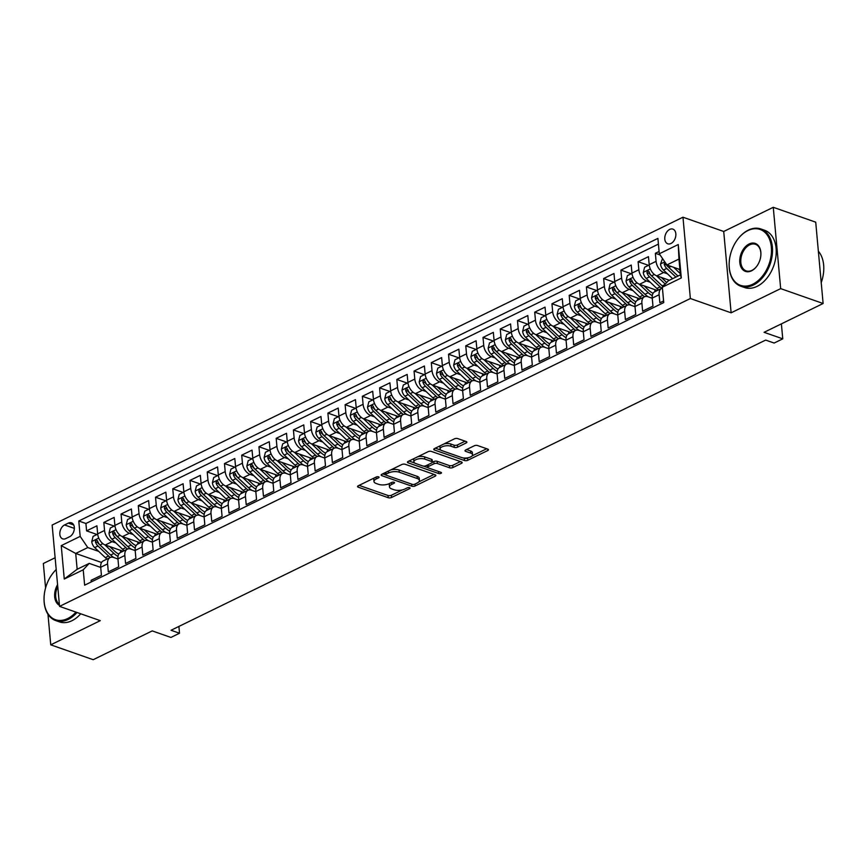 <?xml version="1.0" encoding="UTF-8"?>
<svg xmlns="http://www.w3.org/2000/svg" width="867" height="867" viewBox="0 0 867 867"><rect width="100%" height="100%" fill="white"/><g stroke="black" fill="none" stroke-linecap="round" stroke-linejoin="round"><path stroke-width="1.3" d="M378.576 476.839A1.669 0.694 174.8 0 0 376.235 477.013L358.255 485.78A2.384 0.997 174.8 0 0 357.551 486.582A2.384 0.997 174.8 0 0 358.234 487.189L388.232 497.701A2.384 0.997 174.8 0 0 391.581 497.463L409.56 488.685A1.669 0.694 174.8 0 0 410.058 488.132A1.669 0.694 174.8 0 0 409.582 487.698A1.669 0.694 174.8 0 0 407.23 487.872L404.9 489.01A7.63 3.175 174.8 0 1 394.149 489.779L391.656 488.901A7.63 3.175 174.8 0 1 389.478 486.951A7.63 3.175 174.8 0 1 391.732 484.393L394.062 483.255A1.669 0.694 174.8 0 0 394.561 482.702A1.669 0.694 174.8 0 0 394.084 482.269A1.669 0.694 174.8 0 0 391.732 482.442L389.402 483.569A7.63 3.175 174.8 0 1 378.651 484.35L376.159 483.472A7.63 3.175 174.8 0 1 373.98 481.521A7.63 3.175 174.8 0 1 376.235 478.963L378.565 477.825A1.669 0.694 174.8 0 0 379.052 477.262A1.669 0.694 174.8 0 0 378.576 476.839M669.682 229.43A7.77 5.213 -70.7 0 0 664.859 236.962A7.77 5.213 -70.7 0 0 667.753 243.79A7.77 5.213 -70.7 0 0 670.96 243.497A7.77 5.213 -70.7 0 0 675.783 235.954A7.77 5.213 -70.7 0 0 672.89 229.126A7.77 5.213 -70.7 0 0 669.682 229.43M466.186 442.961A2.384 0.997 174.8 0 0 466.89 442.159A2.384 0.997 174.8 0 0 466.208 441.552L457.787 438.604A2.384 0.997 174.8 0 0 454.427 438.843L434.465 448.586A2.384 0.997 174.8 0 0 433.76 449.388A2.384 0.997 174.8 0 0 434.443 449.995L464.441 460.507A2.384 0.997 174.8 0 0 467.801 460.269L487.763 450.526A2.384 0.997 174.8 0 0 488.468 449.724A2.384 0.997 174.8 0 0 487.785 449.117L477.619 445.551A2.384 0.997 174.8 0 0 474.26 445.79L465.72 449.962A2.384 0.997 174.8 0 0 465.015 450.764A2.384 0.997 174.8 0 0 465.698 451.371L470.738 453.138A6.372 2.655 174.8 0 1 472.558 454.774A6.372 2.655 174.8 0 1 468.733 457.603A6.372 2.655 174.8 0 1 461.688 457.559L441.932 450.634A6.372 2.655 174.8 0 1 440.111 449.008A6.372 2.655 174.8 0 1 443.947 446.169A6.372 2.655 174.8 0 1 450.992 446.223L454.275 447.372A2.384 0.997 174.8 0 0 457.635 447.134L466.186 442.961L466.045 441.498M47.967 614.259L50.752 644.831L93.203 659.7L152.234 630.894L170.907 637.44L179.523 633.235L171.037 630.266L765.659 340.081L774.144 343.05L782.76 338.845L781.395 323.857M780.668 288.624L773.266 207.3L723.717 231.478L731.119 312.814L780.668 288.624L823.119 303.504L764.087 332.31L782.76 338.845M731.119 312.814L690.37 298.53L59.552 606.38L52.15 525.044L682.968 217.205L690.37 298.53M50.752 644.831L100.301 620.653L59.552 606.38M405.171 464.278A2.384 0.997 174.8 0 0 401.822 464.528L381.859 474.26A2.384 0.997 174.8 0 0 381.144 475.062A2.384 0.997 174.8 0 0 381.827 475.669L411.825 486.181A2.384 0.997 174.8 0 0 415.185 485.943L435.147 476.2A2.384 0.997 174.8 0 0 435.852 475.398A2.384 0.997 174.8 0 0 435.169 474.791L405.171 464.278M408.162 461.428L428.125 451.685A2.384 0.997 174.8 0 1 431.484 451.447L461.482 461.948A2.384 0.997 174.8 0 1 462.165 462.566A2.384 0.997 174.8 0 1 461.461 463.357L452.91 467.53A2.384 0.997 174.8 0 1 449.55 467.768L437.391 463.509A2.384 0.997 174.8 0 0 434.031 463.747L428.363 466.522A2.384 0.997 174.8 0 0 427.659 467.313A2.384 0.997 174.8 0 0 428.341 467.931L441 472.363A1.669 0.694 174.8 0 1 441.476 472.797A1.669 0.694 174.8 0 1 440.479 473.534A1.669 0.694 174.8 0 1 438.637 473.523L408.14 462.837A2.384 0.997 174.8 0 1 407.457 462.23A2.384 0.997 174.8 0 1 408.162 461.428M773.266 207.3L815.717 222.169L823.119 303.504M55.13 557.752L43.35 563.496L45.572 587.945M659.093 251.473L655.354 253.294L660.101 254.963M667.482 273.831L663.678 272.498A9.71 5.95 -116 0 1 656.091 261.325L649.199 264.684L648.462 256.665L638.123 261.715L648.505 265.345M650.25 282.241L646.446 280.908A9.71 5.95 -116 0 1 638.849 269.735L631.956 273.094L631.23 265.074L620.891 270.125L631.263 273.755M633.008 290.651L629.204 289.318A9.71 5.95 -116 0 1 621.617 278.144L614.725 281.504L613.988 273.484L603.649 278.535L614.031 282.165M615.776 299.061L611.972 297.728A9.71 5.95 -116 0 1 604.386 286.554L597.493 289.925L596.756 281.894L586.417 286.944L596.799 290.575M598.544 307.471L594.74 306.138A9.71 5.95 -116 0 1 587.143 294.964L580.251 298.335L579.524 290.304L569.186 295.354L579.557 298.996M581.302 315.881L577.498 314.548A9.71 5.95 -116 0 1 569.912 303.374L563.019 306.745L562.282 298.714L551.943 303.764L562.325 307.406M564.07 324.291L560.266 322.957A9.71 5.95 -116 0 1 552.68 311.784L545.777 315.154L545.05 307.135L534.711 312.174L545.094 315.816M546.828 332.7L543.035 331.367A9.71 5.95 -116 0 1 535.438 320.205L528.545 323.564L527.819 315.545L517.48 320.584L527.851 324.225M529.596 341.11L525.792 339.788A9.71 5.95 -116 0 1 518.206 328.615L511.313 331.974L510.576 323.955L500.237 328.994L510.62 332.635M512.364 349.52L508.561 348.198A9.71 5.95 -116 0 1 500.974 337.025L494.071 340.384L493.345 332.364L483.006 337.415L493.377 341.045M495.122 357.941L491.329 356.608A9.71 5.95 -116 0 1 483.732 345.434L476.839 348.794L476.113 340.774L465.763 345.825L476.146 349.455M477.89 366.351L474.086 365.018A9.71 5.95 -116 0 1 466.5 353.844L459.608 357.204L458.871 349.184L448.532 354.235L458.914 357.865M460.659 374.761L456.855 373.428A9.71 5.95 -116 0 1 449.258 362.254L442.365 365.614L441.639 357.594L431.3 362.644L441.671 366.275M443.416 383.171L439.623 381.838A9.71 5.95 -116 0 1 432.026 370.664L425.133 374.035L424.407 366.004L414.058 371.054L424.44 374.685M426.185 391.581L422.381 390.248A9.71 5.95 -116 0 1 414.794 379.074L407.902 382.445L407.165 374.414L396.826 379.464L407.208 383.106M408.953 399.99L405.149 398.657A9.71 5.95 -116 0 1 397.552 387.484L390.659 390.854L389.933 382.824L379.594 387.874L389.966 391.516M391.711 408.4L387.917 407.067A9.71 5.95 -116 0 1 380.32 395.894L373.428 399.264L372.702 391.245L362.352 396.284L372.734 399.925M374.479 416.81L370.675 415.477A9.71 5.95 -116 0 1 363.089 404.315L356.196 407.674L355.459 399.654L345.12 404.694L355.503 408.335M357.247 425.22L353.443 423.898A9.71 5.95 -116 0 1 345.846 412.725L338.954 416.084L338.228 408.064L327.889 413.104L338.26 416.745M340.005 433.641L336.201 432.308A9.71 5.95 -116 0 1 328.615 421.134L321.722 424.494L320.985 416.474L310.646 421.525L321.028 425.155M322.773 442.051L318.969 440.718A9.71 5.95 -116 0 1 311.383 429.544L304.49 432.904L303.753 424.884L293.414 429.934L303.797 433.565M305.542 450.461L301.738 449.128A9.71 5.95 -116 0 1 294.141 437.954L287.248 441.314L286.522 433.294L276.183 438.344L286.554 441.975M288.299 458.871L284.495 457.538A9.71 5.95 -116 0 1 276.909 446.364L270.016 449.724L269.279 441.704L258.94 446.754L269.323 450.385M271.068 467.28L267.264 465.947A9.71 5.95 -116 0 1 259.677 454.774L252.774 458.144L252.048 450.114L241.709 455.164L252.091 458.795M253.825 475.69L250.032 474.357A9.71 5.95 -116 0 1 242.435 463.184L235.542 466.554L234.816 458.524L224.477 463.574L234.849 467.215M236.593 484.1L232.79 482.767A9.71 5.95 -116 0 1 225.203 471.594L218.311 474.964L217.574 466.934L207.235 471.984L217.617 475.625M219.362 492.51L215.558 491.177A9.71 5.95 -116 0 1 207.972 480.004L201.068 483.374L200.342 475.354L190.003 480.394L200.375 484.035M202.119 500.92L198.326 499.587A9.71 5.95 -116 0 1 190.729 488.424L183.837 491.784L183.11 483.764L172.761 488.804L183.143 492.445M184.888 509.33L181.084 508.008A9.71 5.95 -116 0 1 173.498 496.834L166.605 500.194L165.868 492.174L155.529 497.214L165.911 500.855M167.656 517.751L163.852 516.418A9.71 5.95 -116 0 1 156.255 505.244L149.362 508.604L148.636 500.584L138.297 505.634L148.669 509.265M150.414 526.161L146.621 524.828A9.71 5.95 -116 0 1 139.023 513.654L132.131 517.014L131.405 508.994L121.055 514.044L131.437 517.675M133.182 534.571L129.378 533.238A9.71 5.95 -116 0 1 121.792 522.064L114.899 525.424L114.162 517.404L103.823 522.454L104.549 530.474A9.71 5.95 64 0 0 112.146 541.647L115.95 542.98M114.206 526.085L103.823 522.454M91.241 581.963L91.089 580.326L101.428 575.276L100.702 567.256A9.71 5.95 64 0 1 103.238 560.906L110.131 557.535A9.71 5.95 64 0 0 107.595 563.886L108.321 571.906L118.671 566.866L117.934 558.836A9.71 5.95 64 0 1 120.47 552.496A15.411 9.45 64 0 0 120.632 550.404M135.187 550.588L130.819 549.06A9.71 5.95 -116 0 0 127.362 549.125A9.71 5.95 -116 0 0 124.826 555.476L125.563 563.496L135.902 558.456L135.176 550.426A9.71 5.95 64 0 1 137.701 544.086A15.411 9.45 64 0 0 137.864 541.983M152.419 542.178L148.062 540.65A9.71 5.95 -116 0 0 144.594 540.715A9.71 5.95 -116 0 0 142.069 547.066L142.795 555.086L153.134 550.046L152.408 542.016A9.71 5.95 64 0 1 154.944 535.676A15.411 9.45 64 0 0 155.106 533.573M169.661 533.769L165.294 532.24A9.71 5.95 -116 0 0 161.836 532.305A9.71 5.95 -116 0 0 159.3 538.656L160.027 546.676L170.376 541.626L169.639 533.606A9.71 5.95 64 0 1 172.175 527.255L179.068 523.896A9.71 5.95 -116 0 1 182.525 523.831L186.893 525.359M179.068 523.896A9.71 5.95 -116 0 0 176.532 530.246L177.269 538.266L187.608 533.216L186.882 525.196A9.71 5.95 64 0 1 189.407 518.845A15.411 9.45 64 0 0 189.57 516.754M204.124 516.949L199.768 515.421A9.71 5.95 -116 0 0 196.3 515.486A9.71 5.95 -116 0 0 193.775 521.836L194.501 529.856L204.84 524.806L204.113 516.786A9.71 5.95 64 0 1 206.649 510.435L213.542 507.076A9.71 5.95 -116 0 1 216.999 507.011L221.367 508.539M213.542 507.076A9.71 5.95 -116 0 0 211.006 513.416L211.732 521.446L222.082 516.396L221.345 508.376A9.71 5.95 64 0 1 223.881 502.026L230.774 498.666A9.71 5.95 -116 0 1 234.231 498.601L238.598 500.129M230.774 498.666A9.71 5.95 -116 0 0 228.238 505.006L228.975 513.036L239.314 507.986L238.588 499.966A9.71 5.95 64 0 1 241.113 493.616L248.016 490.256A9.71 5.95 -116 0 1 251.473 490.191L255.83 491.719M248.016 490.256A9.71 5.95 -116 0 0 245.48 496.596L246.206 504.627L256.545 499.576L255.819 491.556A9.71 5.95 64 0 1 258.355 485.206L265.248 481.835A9.71 5.95 -116 0 1 268.705 481.77L273.072 483.309M265.248 481.835A9.71 5.95 -116 0 0 262.712 488.186L263.449 496.217L273.788 491.166L273.051 483.147A9.71 5.95 64 0 1 275.587 476.796L282.479 473.425A9.71 5.95 -116 0 1 285.937 473.36L290.304 474.888M282.479 473.425A9.71 5.95 -116 0 0 279.954 479.776L280.68 487.796L291.019 482.756L290.293 474.726A9.71 5.95 64 0 1 292.818 468.386L299.722 465.015A9.71 5.95 -116 0 1 303.179 464.95L307.536 466.479M299.722 465.015A9.71 5.95 -116 0 0 297.186 471.366L297.912 479.386L308.251 474.347L307.525 466.316A9.71 5.95 64 0 1 310.061 459.976L316.954 456.606A9.71 5.95 -116 0 1 320.411 456.541L324.778 458.069M316.954 456.606A9.71 5.95 -116 0 0 314.418 462.956L315.154 470.976L325.493 465.937L324.757 457.906A9.71 5.95 64 0 1 327.293 451.566L334.185 448.196A9.71 5.95 -116 0 1 337.642 448.131L342.01 449.659M334.185 448.196A9.71 5.95 -116 0 0 331.66 454.546L332.386 462.566L342.725 457.516L341.999 449.496A9.71 5.95 64 0 1 344.524 443.145L351.428 439.786A9.71 5.95 -116 0 1 354.885 439.721L359.252 441.249M351.428 439.786A9.71 5.95 -116 0 0 348.892 446.137L349.618 454.156L359.968 449.106L359.231 441.086A9.71 5.95 64 0 1 361.767 434.735A15.411 9.45 64 0 0 361.929 432.644M376.484 432.839L372.116 431.311A9.71 5.95 -116 0 0 368.659 431.376A9.71 5.95 -116 0 0 366.123 437.727L366.86 445.746L377.199 440.696L376.462 432.676A9.71 5.95 64 0 1 378.998 426.326A15.411 9.45 64 0 0 379.161 424.234M393.716 424.429L389.348 422.901A9.71 5.95 -116 0 0 385.891 422.966A9.71 5.95 -116 0 0 383.366 429.306L384.092 437.336L394.431 432.286L393.705 424.266A9.71 5.95 64 0 1 396.241 417.916L403.133 414.556A9.71 5.95 -116 0 1 406.59 414.491L410.958 416.019M403.133 414.556A9.71 5.95 -116 0 0 400.597 420.896L401.323 428.927L411.673 423.876L410.936 415.857A9.71 5.95 64 0 1 413.472 409.506L420.365 406.146A9.71 5.95 -116 0 1 423.822 406.07L428.19 407.609M420.365 406.146A9.71 5.95 -116 0 0 417.829 412.486L418.566 420.517L428.905 415.466L428.179 407.447A9.71 5.95 64 0 1 430.704 401.096A15.411 9.45 64 0 0 430.866 399.004M445.421 399.188L441.065 397.66A9.71 5.95 -116 0 0 437.597 397.725A9.71 5.95 -116 0 0 435.071 404.076L435.798 412.107L446.137 407.057L445.41 399.037A9.71 5.95 64 0 1 447.946 392.686L454.839 389.316A9.71 5.95 -116 0 1 458.296 389.25L462.664 390.779M454.839 389.316A9.71 5.95 -116 0 0 452.303 395.666L453.029 403.686L463.379 398.647L462.642 390.616A9.71 5.95 64 0 1 465.178 384.276L472.071 380.906A9.71 5.95 -116 0 1 475.528 380.841L479.895 382.369M472.071 380.906A9.71 5.95 -116 0 0 469.535 387.256L470.272 395.276L480.611 390.237L479.885 382.206A9.71 5.95 64 0 1 482.41 375.866L489.302 372.496A9.71 5.95 -116 0 1 492.77 372.431L497.127 373.959M489.302 372.496A9.71 5.95 -116 0 0 486.777 378.846L487.503 386.866L497.842 381.827L497.116 373.796A9.71 5.95 64 0 1 499.652 367.456L506.545 364.086A9.71 5.95 -116 0 1 510.002 364.021L514.369 365.549M506.545 364.086A9.71 5.95 -116 0 0 504.009 370.437L504.735 378.456L515.085 373.406L514.348 365.386A9.71 5.95 64 0 1 516.884 359.036L523.776 355.676A9.71 5.95 -116 0 1 527.234 355.611L531.601 357.139M523.776 355.676A9.71 5.95 -116 0 0 521.24 362.027L521.977 370.046L532.316 364.996L531.59 356.976A9.71 5.95 64 0 1 534.115 350.626L541.019 347.266A9.71 5.95 -116 0 1 544.476 347.201L548.833 348.729M541.019 347.266A9.71 5.95 -116 0 0 538.483 353.617L539.209 361.637L549.548 356.586L548.822 348.567A9.71 5.95 64 0 1 551.358 342.216L558.25 338.856A9.71 5.95 -116 0 1 561.708 338.791L566.075 340.319M558.25 338.856A9.71 5.95 -116 0 0 555.714 345.196L556.451 353.227L566.79 348.176L566.053 340.157A9.71 5.95 64 0 1 568.589 333.806L575.482 330.446A9.71 5.95 -116 0 1 578.939 330.381L583.307 331.909M575.482 330.446A9.71 5.95 -116 0 0 572.957 336.786L573.683 344.817L584.022 339.766L583.296 331.747A9.71 5.95 64 0 1 585.821 325.396L592.725 322.036A9.71 5.95 -116 0 1 596.182 321.96L600.538 323.499M592.725 322.036A9.71 5.95 -116 0 0 590.189 328.376L590.915 336.407L601.254 331.357L600.528 323.337A9.71 5.95 64 0 1 603.064 316.986A15.411 9.45 64 0 0 603.226 314.894M617.781 315.079L613.413 313.551A9.71 5.95 -116 0 0 609.956 313.616A9.71 5.95 -116 0 0 607.42 319.966L608.157 327.997L618.496 322.947L617.759 314.927A9.71 5.95 64 0 1 620.295 308.576A15.411 9.45 64 0 0 620.458 306.485M635.012 306.669L630.645 305.141A9.71 5.95 -116 0 0 627.188 305.206A9.71 5.95 -116 0 0 624.663 311.556L625.389 319.576L635.728 314.537L635.002 306.506A9.71 5.95 64 0 1 637.527 300.166L644.43 296.796A9.71 5.95 -116 0 1 647.887 296.731L652.255 298.259M644.43 296.796A9.71 5.95 -116 0 0 641.894 303.147L642.62 311.166L652.97 306.127L652.233 298.096A9.71 5.95 64 0 1 654.769 291.756A15.411 9.45 64 0 0 654.932 289.654M649.199 264.684A9.71 5.95 64 0 0 656.785 275.858L669.367 280.269M631.956 273.094A9.71 5.95 64 0 0 639.553 284.268L657.338 290.499M614.725 281.504A9.71 5.95 64 0 0 622.311 292.678L640.095 298.909M597.493 289.925A9.71 5.95 64 0 0 605.079 301.087L622.864 307.319M580.251 298.335A9.71 5.95 64 0 0 587.848 309.508L605.621 315.729M563.019 306.745A9.71 5.95 64 0 0 570.605 317.918L588.39 324.15M545.777 315.154A9.71 5.95 64 0 0 553.374 326.328L571.158 332.56M528.545 323.564A9.71 5.95 64 0 0 536.142 334.738L553.915 340.969M511.313 331.974A9.71 5.95 64 0 0 518.899 343.148L536.684 349.379M494.071 340.384A9.71 5.95 64 0 0 501.668 351.558L519.452 357.789M476.839 348.794A9.71 5.95 64 0 0 484.436 359.968L502.21 366.199M459.608 357.204A9.71 5.95 64 0 0 467.194 368.377L484.978 374.609M442.365 365.614A9.71 5.95 64 0 0 449.962 376.787L467.747 383.019M425.133 374.035A9.71 5.95 64 0 0 432.72 385.197L450.504 391.429M407.902 382.445A9.71 5.95 64 0 0 415.488 393.618L433.272 399.839M390.659 390.854A9.71 5.95 64 0 0 398.256 402.028L416.041 408.259M373.428 399.264A9.71 5.95 64 0 0 381.014 410.438L398.798 416.669M356.196 407.674A9.71 5.95 64 0 0 363.782 418.848L381.567 425.079M338.954 416.084A9.71 5.95 64 0 0 346.551 427.258L364.335 433.489M321.722 424.494A9.71 5.95 64 0 0 329.308 435.668L347.093 441.899M304.49 432.904A9.71 5.95 64 0 0 312.077 444.077L329.861 450.309M287.248 441.314A9.71 5.95 64 0 0 294.845 452.487L312.619 458.719M270.016 449.724A9.71 5.95 64 0 0 277.603 460.897L295.387 467.129M252.774 458.144A9.71 5.95 64 0 0 260.371 469.307L278.155 475.539M235.542 466.554A9.71 5.95 64 0 0 243.139 477.728L260.913 483.949M218.311 474.964A9.71 5.95 64 0 0 225.897 486.138L243.681 492.369M201.068 483.374A9.71 5.95 64 0 0 208.665 494.548L226.45 500.779M183.837 491.784A9.71 5.95 64 0 0 191.434 502.958L209.207 509.189M166.605 500.194A9.71 5.95 64 0 0 174.191 511.367L191.975 517.599M149.362 508.604A9.71 5.95 64 0 0 156.96 519.777L174.744 526.009M132.131 517.014A9.71 5.95 64 0 0 139.717 528.187L157.501 534.419M114.899 525.424A9.71 5.95 64 0 0 122.485 536.597L140.27 542.829M65.805 538.58L69.598 536.738A7.521 5.05 -70.7 0 0 74.269 529.434A7.521 5.05 -70.7 0 0 71.462 522.812A7.521 5.05 -70.7 0 0 68.363 523.104L64.57 524.958A7.521 5.05 -70.7 0 0 59.899 532.262A7.521 5.05 -70.7 0 0 62.695 538.873A7.521 5.05 -70.7 0 0 65.805 538.58M659.299 253.782L678.254 244.527L681.299 277.939L662.345 287.194L668.327 280.778L680.4 274.893L678.959 259.06L666.886 264.955L659.299 253.782L657.901 238.392L78.789 521.002L80.187 536.391L87.784 547.565L98.708 551.39M662.345 287.194L663.743 302.583L84.63 585.182L83.232 569.803L64.266 579.048L61.232 545.636L80.187 536.391M658.421 244.115L85.92 523.495L86.592 530.864L96.931 525.814L97.657 533.834A9.71 5.95 64 0 0 105.254 545.007L123.038 551.239M117.955 558.998L113.588 557.47A9.71 5.95 64 0 0 110.131 557.535M662.421 288.115A9.71 5.95 -116 0 0 661.662 288.386A9.71 5.95 -116 0 0 659.126 294.737L659.863 302.756L663.591 300.936M121.792 522.064L121.055 514.044M139.023 513.654L138.297 505.634M156.255 505.244L155.529 497.214M173.498 496.834L172.761 488.804M190.729 488.424L190.003 480.394M207.972 480.004L207.235 471.984M225.203 471.594L224.477 463.574M242.435 463.184L241.709 455.164M259.677 454.774L258.94 446.754M276.909 446.364L276.183 438.344M294.141 437.954L293.414 429.934M311.383 429.544L310.646 421.525M328.615 421.134L327.889 413.104M345.846 412.725L345.12 404.694M363.089 404.315L362.352 396.284M380.32 395.894L379.594 387.874M397.552 387.484L396.826 379.464M414.794 379.074L414.058 371.054M432.026 370.664L431.3 362.644M449.258 362.254L448.532 354.235M466.5 353.844L465.763 345.825M483.732 345.434L483.006 337.415M500.974 337.025L500.237 328.994M518.206 328.615L517.48 320.584M535.438 320.205L534.711 312.174M552.68 311.784L551.943 303.764M569.912 303.374L569.186 295.354M587.143 294.964L586.417 286.944M604.386 286.554L603.649 278.535M621.617 278.144L620.891 270.125M638.849 269.735L638.123 261.715M656.091 261.325L655.354 253.294M666.886 264.955L679.901 269.507M87.784 547.565L75.711 553.449L77.152 569.272L89.214 563.387L83.232 569.803M101.547 562.499L75.711 553.449L61.232 545.636M100.713 567.419L89.214 563.387M723.717 231.478L682.968 217.205M179.523 633.235L178.905 626.418M96.963 534.495L86.592 530.864M85.92 523.495L78.789 521.002M77.152 569.272L64.266 579.048M678.254 244.527L678.959 259.06M681.299 277.939L680.4 274.893M374.371 477.912A7.63 3.175 174.8 0 0 373.775 479.321L373.98 481.521M389.868 483.342A7.63 3.175 174.8 0 0 389.272 484.751L389.478 486.951M359.101 485.368L388.026 495.501A2.384 0.997 174.8 0 0 391.385 495.263L402.429 489.877M418.826 481.868L434.107 474.412M382.705 473.848L385.598 474.867M386.053 474.173A1.669 0.694 174.8 0 0 385.555 474.737A1.669 0.694 174.8 0 0 386.032 475.159L412.367 484.382A1.669 0.694 174.8 0 0 414.708 484.219L417.168 483.017A7.63 3.175 174.8 0 0 419.422 480.459A7.63 3.175 174.8 0 0 417.244 478.508L399.253 472.201A7.63 3.175 174.8 0 0 388.503 472.981L386.053 474.173L385.88 472.298M419.422 480.459L419.227 478.259A7.63 3.175 174.8 0 0 417.049 476.308L417.244 478.508M390.779 469.914A7.63 3.175 174.8 0 1 399.048 470.001L417.049 476.308M460.41 461.58L452.715 465.33L452.91 467.53M432.395 462.252L433.825 461.558A2.384 0.997 174.8 0 1 437.185 461.309L449.355 465.579A2.384 0.997 174.8 0 0 452.715 465.33M427.464 465.005A2.384 0.997 174.8 0 0 427.453 465.124L427.659 467.313M427.778 467.595L423.573 466.11M414.675 463L409.007 461.016M424.765 459.087A6.372 2.655 174.8 0 0 417.721 459.044A6.372 2.655 174.8 0 0 413.895 461.873A6.372 2.655 174.8 0 0 415.716 463.509L422.673 465.947A2.384 0.997 174.8 0 0 426.033 465.698L431.701 462.935A2.384 0.997 174.8 0 0 432.405 462.133A2.384 0.997 174.8 0 0 431.723 461.526L424.765 459.087L424.559 456.887A6.372 2.655 174.8 0 0 417.591 456.822M414.209 458.47A6.372 2.655 174.8 0 0 413.689 459.673L413.895 461.873M432.405 462.133L432.2 459.933A2.384 0.997 174.8 0 0 431.517 459.326L431.723 461.526M424.559 456.887L431.517 459.326M444.099 443.893A6.372 2.655 174.8 0 1 450.786 444.023L454.08 445.172A2.384 0.997 174.8 0 0 457.44 444.934L465.135 441.173M440.328 445.736A6.372 2.655 174.8 0 0 439.916 446.808L440.111 449.008M472.558 454.774L472.363 452.574A6.372 2.655 174.8 0 0 470.532 450.938L470.738 453.138M466.565 449.55L470.532 450.938M463.065 457.895L464.246 458.307A2.384 0.997 174.8 0 0 467.595 458.069L468.375 457.689M472.147 455.847L486.712 448.738M435.321 448.174L440.891 450.136M97.689 534.148L93.083 536.391L91.761 541.637A6.437 3.945 64 0 0 94.698 547.597L105.319 557.633A18.575 11.39 64 0 0 106.999 559.063M104.874 544.866L113.935 553.428A18.575 11.39 64 0 0 117.999 556.408M109.816 546.611L114.693 551.217A15.411 9.45 64 0 0 118.801 554.056M114.108 557.654A18.575 11.39 -116 0 1 110.662 555.021L100.041 544.985A6.437 3.945 -116 0 1 97.462 540.748L95.999 539.924L95.392 541.756A6.437 3.945 64 0 0 97.971 545.993L108.592 556.029A18.575 11.39 64 0 0 110.272 557.47M110.131 554.522A15.411 9.45 -116 0 1 109.35 553.829L98.73 543.793A3.273 2.005 -116 0 1 97.83 542.612L95.392 541.756M56.203 569.586A29.619 19.887 -70.7 0 0 52.356 573.965A29.619 19.887 -70.7 0 0 44.065 597.623A29.619 19.887 -70.7 0 0 67.648 618.561A29.619 19.887 -70.7 0 0 75.949 612.124M77 612.492A30.345 20.375 109.3 0 1 68.222 619.406A30.345 20.375 109.3 0 1 55.683 620.566A30.345 20.375 109.3 0 1 44.054 597.937A30.345 20.375 109.3 0 1 44.054 597.775M52.453 573.835A30.345 20.375 109.3 0 1 52.551 573.705A30.345 20.375 109.3 0 1 56.203 569.511M80.739 613.793A30.345 20.375 109.3 0 1 71.961 620.707A30.345 20.375 109.3 0 1 59.422 621.867L55.683 620.566M59.465 605.35A14.804 9.938 109.3 0 1 57.58 584.672M57.753 586.526A14.078 9.45 -70.7 0 0 59.368 604.31M747.885 230.589A29.619 19.887 -70.7 0 0 737.459 239.628A29.619 19.887 -70.7 0 0 729.169 263.286A29.619 19.887 -70.7 0 0 752.762 284.224A29.619 19.887 -70.7 0 0 771.348 247.149A29.619 19.887 -70.7 0 0 747.885 230.589M737.557 239.498A30.345 20.375 109.3 0 1 737.654 239.368A30.345 20.375 109.3 0 1 748.329 230.113A30.345 20.375 109.3 0 1 760.868 228.953A30.345 20.375 109.3 0 1 772.161 255.613A30.345 20.375 109.3 0 1 753.336 285.07A30.345 20.375 109.3 0 1 740.797 286.229A30.345 20.375 109.3 0 1 729.158 263.601A30.345 20.375 109.3 0 1 729.169 263.438M749.099 243.995A14.804 9.938 109.3 0 1 760.901 254.475A14.804 9.938 109.3 0 1 756.75 266.299A14.804 9.938 109.3 0 1 751.537 270.818A14.804 9.938 109.3 0 1 739.811 262.538A14.804 9.938 109.3 0 1 749.099 243.995M760.89 254.638A14.078 9.45 -70.7 0 0 755.482 244.299A14.078 9.45 -70.7 0 0 749.673 244.841A14.078 9.45 -70.7 0 0 740.938 258.507A14.078 9.45 -70.7 0 0 746.173 270.872A14.078 9.45 -70.7 0 0 751.992 270.341A14.078 9.45 -70.7 0 0 756.848 266.169M760.868 228.953L764.596 230.254A30.345 20.375 109.3 0 1 775.889 256.925A30.345 20.375 109.3 0 1 757.064 286.37A30.345 20.375 109.3 0 1 744.536 287.53L740.797 286.229M818.361 251.224A30.345 20.375 109.3 0 1 821.222 282.609M114.932 525.738L110.315 527.981L108.993 533.227A6.437 3.945 64 0 0 111.93 539.187L122.55 549.223A18.575 11.39 64 0 0 124.23 550.653M122.117 536.456L131.166 545.018A18.575 11.39 64 0 0 135.23 547.987M127.048 538.201L131.925 542.807A15.411 9.45 64 0 0 136.043 545.646M131.34 549.245A18.575 11.39 -116 0 1 127.893 546.611L117.273 536.575A6.437 3.945 -116 0 1 114.693 532.338L113.23 531.514L112.623 533.346A6.437 3.945 64 0 0 115.213 537.583L125.823 547.619A18.575 11.39 64 0 0 127.514 549.06M127.362 546.112A15.411 9.45 -116 0 1 126.582 545.419L115.972 535.383A3.273 2.005 -116 0 1 115.073 534.202L112.623 533.346M132.163 517.328L127.547 519.571L126.224 524.806A6.437 3.945 64 0 0 129.172 530.777L139.782 540.813A18.575 11.39 64 0 0 141.473 542.243M139.349 528.046L148.398 536.608A18.575 11.39 64 0 0 152.462 539.577M144.29 529.791L149.157 534.397A15.411 9.45 64 0 0 153.275 537.237M148.571 540.835A18.575 11.39 -116 0 1 145.125 538.201L134.515 528.166A6.437 3.945 -116 0 1 131.925 523.928L130.473 523.104L129.866 524.936A6.437 3.945 64 0 0 132.445 529.173L143.055 539.209A18.575 11.39 64 0 0 144.746 540.65M144.605 537.703A15.411 9.45 -116 0 1 143.814 537.009L133.204 526.973A3.273 2.005 -116 0 1 132.304 525.792L129.866 524.936M149.395 508.907L144.789 511.162L143.467 516.396A6.437 3.945 64 0 0 146.404 522.367L157.025 532.392A18.575 11.39 64 0 0 158.704 533.834M172.143 527.277A15.411 9.45 64 0 0 172.338 525.164M156.58 519.636L165.64 528.187A18.575 11.39 64 0 0 169.704 531.168M161.522 521.381L166.399 525.987A15.411 9.45 64 0 0 170.506 528.827M165.814 532.425A18.575 11.39 -116 0 1 162.367 529.791L151.747 519.756A6.437 3.945 -116 0 1 149.167 515.518L147.704 514.695L147.097 516.526A6.437 3.945 64 0 0 149.677 520.764L160.297 530.799A18.575 11.39 64 0 0 161.977 532.24M161.836 529.293A15.411 9.45 -116 0 1 161.056 528.588L150.435 518.564A3.273 2.005 -116 0 1 149.536 517.382L147.097 516.526M166.637 500.497L162.021 502.752L160.698 507.986A6.437 3.945 64 0 0 163.635 513.947L174.256 523.982A18.575 11.39 64 0 0 175.936 525.424M173.823 511.227L182.872 519.777A18.575 11.39 64 0 0 186.936 522.758M178.754 512.961L183.631 517.577A15.411 9.45 64 0 0 187.749 520.417M183.045 524.015A18.575 11.39 -116 0 1 179.599 521.381L168.978 511.346A6.437 3.945 -116 0 1 166.399 507.108L164.947 506.285L164.329 508.116A6.437 3.945 64 0 0 166.919 512.354L177.529 522.389A18.575 11.39 64 0 0 179.22 523.831M179.068 520.883A15.411 9.45 -116 0 1 178.288 520.178L167.678 510.143A3.273 2.005 -116 0 1 166.778 508.972L164.329 508.116M183.869 492.088L179.252 494.342L177.93 499.576A6.437 3.945 64 0 0 180.878 505.537L191.488 515.572A18.575 11.39 64 0 0 193.178 517.014M206.606 510.457A15.411 9.45 64 0 0 206.812 508.344M191.054 502.817L200.114 511.367A18.575 11.39 64 0 0 204.168 514.348M195.996 504.551L200.873 509.167A15.411 9.45 64 0 0 204.98 512.007M200.277 515.605A18.575 11.39 -116 0 1 196.831 512.971L186.221 502.936A6.437 3.945 -116 0 1 183.641 498.688L182.178 497.875L181.571 499.706A6.437 3.945 64 0 0 184.151 503.944L194.761 513.979A18.575 11.39 64 0 0 196.451 515.421M196.31 512.473A15.411 9.45 -116 0 1 195.53 511.768L184.909 501.733A3.273 2.005 -116 0 1 184.01 500.562L181.571 499.706M201.101 483.678L196.495 485.932L195.173 491.166A6.437 3.945 64 0 0 198.109 497.127L208.73 507.162A18.575 11.39 64 0 0 210.41 508.604M223.849 502.047A15.411 9.45 64 0 0 224.044 499.934M208.286 494.407L217.346 502.958A18.575 11.39 64 0 0 221.41 505.938M213.228 496.141L218.105 500.758A15.411 9.45 64 0 0 222.212 503.586M217.519 507.184A18.575 11.39 -116 0 1 214.073 504.561L203.452 494.526A6.437 3.945 -116 0 1 200.873 490.278L199.41 489.454L198.803 491.296A6.437 3.945 64 0 0 201.382 495.534L212.003 505.569A18.575 11.39 64 0 0 213.683 507M213.542 504.063A15.411 9.45 -116 0 1 212.762 503.359L202.141 493.323A3.273 2.005 -116 0 1 201.242 492.142L198.803 491.296M218.343 475.268L213.726 477.522L212.404 482.756A6.437 3.945 64 0 0 215.341 488.717L225.962 498.753A18.575 11.39 64 0 0 227.642 500.194M241.08 493.637A15.411 9.45 64 0 0 241.275 491.524M225.528 485.986L234.578 494.548A18.575 11.39 64 0 0 238.642 497.528M230.459 487.731L235.336 492.337A15.411 9.45 64 0 0 239.455 495.176M234.751 498.774A18.575 11.39 -116 0 1 231.305 496.141L220.684 486.116A6.437 3.945 -116 0 1 218.105 481.868L216.652 481.044L216.035 482.876A6.437 3.945 64 0 0 218.625 487.124L229.235 497.159A18.575 11.39 64 0 0 230.925 498.59M230.774 495.653A15.411 9.45 -116 0 1 229.993 494.949L219.384 484.913A3.273 2.005 -116 0 1 218.484 483.732L216.035 482.876M235.575 466.858L230.958 469.112L229.636 474.347A6.437 3.945 64 0 0 232.584 480.307L243.194 490.343A18.575 11.39 64 0 0 244.884 491.784M258.323 485.217A15.411 9.45 64 0 0 258.518 483.114M242.76 477.576L251.82 486.138A18.575 11.39 64 0 0 255.873 489.118M247.702 479.321L252.579 483.927A15.411 9.45 64 0 0 256.686 486.766M251.983 490.364A18.575 11.39 -116 0 1 248.536 487.731L237.926 477.695A6.437 3.945 -116 0 1 235.347 473.458L233.884 472.634L233.277 474.466A6.437 3.945 64 0 0 235.857 478.714L246.477 488.739A18.575 11.39 64 0 0 248.157 490.18M248.016 487.232A15.411 9.45 -116 0 1 247.236 486.539L236.615 476.503A3.273 2.005 -116 0 1 235.716 475.322L233.277 474.466M252.806 458.448L248.2 460.691L246.878 465.937A6.437 3.945 64 0 0 249.815 471.897L260.436 481.933A18.575 11.39 64 0 0 262.116 483.363M275.554 476.807A15.411 9.45 64 0 0 275.749 474.704M260.002 469.166L269.052 477.728A18.575 11.39 64 0 0 273.116 480.708M264.934 470.911L269.81 475.517A15.411 9.45 64 0 0 273.929 478.356M269.225 481.954A18.575 11.39 -116 0 1 265.779 479.321L255.158 469.285A6.437 3.945 -116 0 1 252.579 465.048L251.116 464.224L250.509 466.056A6.437 3.945 64 0 0 253.088 470.304L263.709 480.329A18.575 11.39 64 0 0 265.4 481.77M265.248 478.822A15.411 9.45 -116 0 1 264.468 478.129L253.847 468.093A3.273 2.005 -116 0 1 252.958 466.912L250.509 466.056M270.049 450.038L265.432 452.281L264.11 457.527A6.437 3.945 64 0 0 267.058 463.487L277.668 473.523A18.575 11.39 64 0 0 279.347 474.953M292.786 468.397A15.411 9.45 64 0 0 292.992 466.294M277.234 460.756L286.283 469.318A18.575 11.39 64 0 0 290.347 472.298M282.165 462.501L287.042 467.107A15.411 9.45 64 0 0 291.16 469.947M286.457 473.545A18.575 11.39 -116 0 1 283.01 470.911L272.401 460.876A6.437 3.945 -116 0 1 269.81 456.638L268.358 455.814L267.74 457.646A6.437 3.945 64 0 0 270.331 461.883L280.941 471.919A18.575 11.39 64 0 0 282.631 473.36M282.49 470.413A15.411 9.45 -116 0 1 281.699 469.719L271.089 459.683A3.273 2.005 -116 0 1 270.19 458.502L267.74 457.646M287.28 441.628L282.675 443.871L281.341 449.117A6.437 3.945 64 0 0 284.289 455.077L294.899 465.113A18.575 11.39 64 0 0 296.59 466.544M310.028 459.987A15.411 9.45 64 0 0 310.223 457.874M294.466 452.346L303.526 460.908A18.575 11.39 64 0 0 307.579 463.878M299.408 454.091L304.284 458.697A15.411 9.45 64 0 0 308.392 461.537M303.688 465.135A18.575 11.39 -116 0 1 300.242 462.501L289.632 452.466A6.437 3.945 -116 0 1 287.053 448.228L285.59 447.405L284.983 449.236A6.437 3.945 64 0 0 287.562 453.474L298.183 463.509A18.575 11.39 64 0 0 299.863 464.95M299.722 462.003A15.411 9.45 -116 0 1 298.942 461.309L288.321 451.273A3.273 2.005 -116 0 1 287.421 450.092L284.983 449.236M304.512 433.218L299.906 435.462L298.584 440.696A6.437 3.945 64 0 0 301.521 446.668L312.142 456.703A18.575 11.39 64 0 0 313.821 458.134M327.26 451.577A15.411 9.45 64 0 0 327.455 449.464M311.708 443.937L320.757 452.487A18.575 11.39 64 0 0 324.822 455.468M316.639 445.681L321.516 450.287A15.411 9.45 64 0 0 325.634 453.127M320.931 456.725A18.575 11.39 -116 0 1 317.485 454.091L306.864 444.056A6.437 3.945 -116 0 1 304.284 439.818L302.821 438.995L302.215 440.826A6.437 3.945 64 0 0 304.794 445.064L315.415 455.099A18.575 11.39 64 0 0 317.105 456.541M316.954 453.593A15.411 9.45 -116 0 1 316.173 452.899L305.552 442.864A3.273 2.005 -116 0 1 304.664 441.682L302.215 440.826M321.755 424.797L317.138 427.052L315.816 432.286A6.437 3.945 64 0 0 318.763 438.258L329.373 448.282A18.575 11.39 64 0 0 331.053 449.724M344.492 443.167A15.411 9.45 64 0 0 344.698 441.054M328.94 435.527L337.989 444.077A18.575 11.39 64 0 0 342.053 447.058M333.871 437.271L338.748 441.877A15.411 9.45 64 0 0 342.866 444.717M338.163 448.315A18.575 11.39 -116 0 1 334.716 445.681L324.106 435.646A6.437 3.945 -116 0 1 321.516 431.408L320.064 430.585L319.446 432.416A6.437 3.945 64 0 0 322.036 436.654L332.646 446.689A18.575 11.39 64 0 0 334.337 448.131M334.196 445.183A15.411 9.45 -116 0 1 333.405 444.478L322.795 434.454A3.273 2.005 -116 0 1 321.895 433.272L319.446 432.416M338.986 416.388L334.38 418.642L333.058 423.876A6.437 3.945 64 0 0 335.995 429.837L346.616 439.872A18.575 11.39 64 0 0 348.296 441.314M346.171 427.117L355.232 435.668A18.575 11.39 64 0 0 359.296 438.648M351.113 428.851L355.99 433.467A15.411 9.45 64 0 0 360.098 436.307M355.405 439.905A18.575 11.39 -116 0 1 351.959 437.271L341.338 427.236A6.437 3.945 -116 0 1 338.759 422.998L337.296 422.175L336.689 424.006A6.437 3.945 64 0 0 339.268 428.244L349.889 438.279A18.575 11.39 64 0 0 351.568 439.721M351.428 436.773A15.411 9.45 -116 0 1 350.647 436.068L340.027 426.033A3.273 2.005 -116 0 1 339.127 424.863L336.689 424.006M356.218 407.978L351.612 410.232L350.29 415.466A6.437 3.945 64 0 0 353.227 421.427L363.847 431.463A18.575 11.39 64 0 0 365.527 432.904M363.414 418.707L372.463 427.258A18.575 11.39 64 0 0 376.527 430.238M368.345 420.441L373.222 425.058A15.411 9.45 64 0 0 377.34 427.886M372.637 431.495A18.575 11.39 -116 0 1 369.19 428.862L358.57 418.826A6.437 3.945 -116 0 1 355.99 414.578L354.527 413.765L353.92 415.596A6.437 3.945 64 0 0 356.5 419.834L367.12 429.869A18.575 11.39 64 0 0 368.811 431.311M368.659 428.363A15.411 9.45 -116 0 1 367.879 427.659L357.258 417.623A3.273 2.005 -116 0 1 356.37 416.453L353.92 415.596M373.46 399.568L368.843 401.822L367.521 407.057A6.437 3.945 64 0 0 370.469 413.017L381.079 423.053A18.575 11.39 64 0 0 382.77 424.494M396.197 417.937A15.411 9.45 64 0 0 396.403 415.824M380.646 410.297L389.695 418.848A18.575 11.39 64 0 0 393.759 421.828M385.577 412.031L390.453 416.648A15.411 9.45 64 0 0 394.572 419.476M389.868 423.074A18.575 11.39 -116 0 1 386.422 420.452L375.812 410.416A6.437 3.945 -116 0 1 373.222 406.168L371.77 405.344L371.163 407.187A6.437 3.945 64 0 0 373.742 411.424L384.352 421.46A18.575 11.39 64 0 0 386.043 422.89M385.902 419.953A15.411 9.45 -116 0 1 385.111 419.249L374.501 409.213A3.273 2.005 -116 0 1 373.601 408.032L371.163 407.187M390.692 391.158L386.086 393.412L384.764 398.647A6.437 3.945 64 0 0 387.701 404.607L398.321 414.643A18.575 11.39 64 0 0 400.001 416.084M413.44 409.527A15.411 9.45 64 0 0 413.635 407.414M397.877 401.876L406.937 410.438A18.575 11.39 64 0 0 411.001 413.418M402.819 403.621L407.696 408.227A15.411 9.45 64 0 0 411.803 411.066M407.111 414.664A18.575 11.39 -116 0 1 403.664 412.031L393.044 402.006A6.437 3.945 -116 0 1 390.464 397.758L389.001 396.934L388.394 398.766A6.437 3.945 64 0 0 390.974 403.014L401.594 413.05A18.575 11.39 64 0 0 403.274 414.48M403.133 411.543A15.411 9.45 -116 0 1 402.353 410.839L391.732 400.803A3.273 2.005 -116 0 1 390.833 399.622L388.394 398.766M407.934 382.748L403.318 385.002L401.995 390.237A6.437 3.945 64 0 0 404.932 396.197L415.553 406.233A18.575 11.39 64 0 0 417.233 407.674M415.12 393.466L424.169 402.028A18.575 11.39 64 0 0 428.233 405.008M420.051 395.211L424.928 399.817A15.411 9.45 64 0 0 429.046 402.656M424.342 406.255A18.575 11.39 -116 0 1 420.896 403.621L410.275 393.585A6.437 3.945 -116 0 1 407.696 389.348L406.233 388.524L405.626 390.356A6.437 3.945 64 0 0 408.216 394.604L418.826 404.629A18.575 11.39 64 0 0 420.517 406.07M420.365 403.122A15.411 9.45 -116 0 1 419.585 402.429L408.975 392.393A3.273 2.005 -116 0 1 408.075 391.212L405.626 390.356M425.166 374.338L420.549 376.581L419.227 381.827A6.437 3.945 64 0 0 422.175 387.787L432.785 397.823A18.575 11.39 64 0 0 434.475 399.253M447.903 392.697A15.411 9.45 64 0 0 448.109 390.594M432.351 385.056L441.401 393.618A18.575 11.39 64 0 0 445.465 396.598M437.293 386.801L442.159 391.407A15.411 9.45 64 0 0 446.277 394.247M441.574 397.845A18.575 11.39 -116 0 1 438.128 395.211L427.518 385.176A6.437 3.945 -116 0 1 424.928 380.938L423.475 380.114L422.868 381.946A6.437 3.945 64 0 0 425.448 386.194L436.058 396.219A18.575 11.39 64 0 0 437.748 397.66M437.607 394.713A15.411 9.45 -116 0 1 436.816 394.019L426.206 383.983A3.273 2.005 -116 0 1 425.307 382.802L422.868 381.946M442.398 365.928L437.792 368.172L436.469 373.417A6.437 3.945 64 0 0 439.406 379.378L450.027 389.413A18.575 11.39 64 0 0 451.707 390.844M465.145 384.287A15.411 9.45 64 0 0 465.341 382.184M449.583 376.646L458.643 385.208A18.575 11.39 64 0 0 462.707 388.188M454.525 378.391L459.402 382.997A15.411 9.45 64 0 0 463.509 385.837M458.816 389.435A18.575 11.39 -116 0 1 455.37 386.801L444.749 376.766A6.437 3.945 -116 0 1 442.17 372.528L440.707 371.705L440.1 373.536A6.437 3.945 64 0 0 442.679 377.774L453.3 387.809A18.575 11.39 64 0 0 454.98 389.25M454.839 386.303A15.411 9.45 -116 0 1 454.059 385.609L443.438 375.574A3.273 2.005 -116 0 1 442.538 374.392L440.1 373.536M459.64 357.518L455.023 359.762L453.701 365.007A6.437 3.945 64 0 0 456.638 370.968L467.259 381.003A18.575 11.39 64 0 0 468.939 382.434M482.377 375.877A15.411 9.45 64 0 0 482.572 373.764M466.825 368.237L475.875 376.798A18.575 11.39 64 0 0 479.939 379.768M471.756 369.981L476.633 374.587A15.411 9.45 64 0 0 480.752 377.427M476.048 381.025A18.575 11.39 -116 0 1 472.602 378.391L461.981 368.356A6.437 3.945 -116 0 1 459.402 364.118L457.949 363.295L457.332 365.126A6.437 3.945 64 0 0 459.922 369.364L470.532 379.399A18.575 11.39 64 0 0 472.222 380.841M472.071 377.893A15.411 9.45 -116 0 1 471.29 377.199L460.68 367.164A3.273 2.005 -116 0 1 459.781 365.982L457.332 365.126M476.872 349.098L472.255 351.352L470.933 356.586A6.437 3.945 64 0 0 473.881 362.558L484.49 372.593A18.575 11.39 64 0 0 486.181 374.024M499.609 367.467A15.411 9.45 64 0 0 499.815 365.354M484.057 359.827L493.117 368.377A18.575 11.39 64 0 0 497.17 371.358M488.999 361.572L493.876 366.177A15.411 9.45 64 0 0 497.983 369.017M493.28 372.615A18.575 11.39 -116 0 1 489.833 369.981L479.223 359.946A6.437 3.945 -116 0 1 476.644 355.708L475.181 354.885L474.574 356.716A6.437 3.945 64 0 0 477.153 360.954L487.763 370.989A18.575 11.39 64 0 0 489.454 372.431M489.313 369.483A15.411 9.45 -116 0 1 488.533 368.789L477.912 358.754A3.273 2.005 -116 0 1 477.013 357.572L474.574 356.716M494.103 340.688L489.497 342.942L488.175 348.176A6.437 3.945 64 0 0 491.112 354.148L501.733 364.173A18.575 11.39 64 0 0 503.413 365.614M516.851 359.057A15.411 9.45 64 0 0 517.046 356.944M501.289 351.417L510.349 359.968A18.575 11.39 64 0 0 514.413 362.948M506.23 353.162L511.107 357.768A15.411 9.45 64 0 0 515.215 360.607M510.522 364.205A18.575 11.39 -116 0 1 507.076 361.572L496.455 351.536A6.437 3.945 -116 0 1 493.876 347.299L492.413 346.475L491.806 348.306A6.437 3.945 64 0 0 494.385 352.544L505.006 362.579A18.575 11.39 64 0 0 506.686 364.021M506.545 361.073A15.411 9.45 -116 0 1 505.764 360.369L495.144 350.344A3.273 2.005 -116 0 1 494.244 349.163L491.806 348.306M511.346 332.278L506.729 334.532L505.407 339.766A6.437 3.945 64 0 0 508.344 345.727L518.965 355.763A18.575 11.39 64 0 0 520.644 357.204M534.083 350.647A15.411 9.45 64 0 0 534.278 348.534M518.531 343.007L527.58 351.558A18.575 11.39 64 0 0 531.644 354.538M523.462 344.741L528.339 349.358A15.411 9.45 64 0 0 532.457 352.197M527.754 355.795A18.575 11.39 -116 0 1 524.307 353.162L513.687 343.126A6.437 3.945 -116 0 1 511.107 338.889L509.655 338.065L509.037 339.897A6.437 3.945 64 0 0 511.628 344.134L522.237 354.17A18.575 11.39 64 0 0 523.928 355.611M523.776 352.663A15.411 9.45 -116 0 1 522.996 351.959L512.386 341.923A3.273 2.005 -116 0 1 511.487 340.753L509.037 339.897M528.577 323.868L523.961 326.122L522.638 331.357A6.437 3.945 64 0 0 525.586 337.317L536.196 347.353A18.575 11.39 64 0 0 537.887 348.794M551.325 342.237A15.411 9.45 64 0 0 551.52 340.124M535.763 334.597L544.823 343.148A18.575 11.39 64 0 0 548.876 346.128M540.705 336.331L545.581 340.948A15.411 9.45 64 0 0 549.689 343.776M544.985 347.385A18.575 11.39 -116 0 1 541.539 344.752L530.929 334.716A6.437 3.945 -116 0 1 528.35 330.468L526.887 329.655L526.28 331.487A6.437 3.945 64 0 0 528.859 335.724L539.48 345.76A18.575 11.39 64 0 0 541.16 347.201M541.019 344.253A15.411 9.45 -116 0 1 540.239 343.549L529.618 333.513A3.273 2.005 -116 0 1 528.718 332.343L526.28 331.487M545.809 315.458L541.203 317.712L539.881 322.947A6.437 3.945 64 0 0 542.818 328.907L553.439 338.943A18.575 11.39 64 0 0 555.118 340.384M568.557 333.828A15.411 9.45 64 0 0 568.752 331.714M553.005 326.187L562.054 334.738A18.575 11.39 64 0 0 566.118 337.718M557.936 327.921L562.813 332.538A15.411 9.45 64 0 0 566.931 335.366M562.228 338.964A18.575 11.39 -116 0 1 558.782 336.342L548.161 326.306A6.437 3.945 -116 0 1 545.581 322.058L544.118 321.234L543.511 323.066A6.437 3.945 64 0 0 546.091 327.314L556.712 337.35A18.575 11.39 64 0 0 558.402 338.78M558.25 335.843A15.411 9.45 -116 0 1 557.47 335.139L546.849 325.103A3.273 2.005 -116 0 1 545.95 323.922L543.511 323.066M563.051 307.048L558.435 309.302L557.113 314.537A6.437 3.945 64 0 0 560.06 320.497L570.67 330.533A18.575 11.39 64 0 0 572.35 331.974M585.789 325.418A15.411 9.45 64 0 0 585.994 323.304M570.237 317.766L579.286 326.328A18.575 11.39 64 0 0 583.35 329.308M575.168 319.511L580.045 324.117A15.411 9.45 64 0 0 584.163 326.957M579.459 330.555A18.575 11.39 -116 0 1 576.013 327.921L565.403 317.896A6.437 3.945 -116 0 1 562.813 313.648L561.361 312.824L560.743 314.656A6.437 3.945 64 0 0 563.333 318.904L573.943 328.94A18.575 11.39 64 0 0 575.634 330.37M575.493 327.433A15.411 9.45 -116 0 1 574.702 326.729L564.092 316.693A3.273 2.005 -116 0 1 563.192 315.512L560.743 314.656M580.283 298.638L575.677 300.892L574.344 306.127A6.437 3.945 64 0 0 577.292 312.087L587.902 322.123A18.575 11.39 64 0 0 589.593 323.564M587.468 309.356L596.529 317.918A18.575 11.39 64 0 0 600.582 320.898M592.41 311.101L597.287 315.707A15.411 9.45 64 0 0 601.395 318.547M596.691 322.145A18.575 11.39 -116 0 1 593.245 319.511L582.635 309.476A6.437 3.945 -116 0 1 580.056 305.238L578.592 304.415L577.986 306.246A6.437 3.945 64 0 0 580.565 310.494L591.186 320.519A18.575 11.39 64 0 0 592.865 321.96M592.725 319.013A15.411 9.45 -116 0 1 591.944 318.319L581.323 308.284A3.273 2.005 -116 0 1 580.424 307.102L577.986 306.246M597.515 290.228L592.909 292.472L591.587 297.717A6.437 3.945 64 0 0 594.524 303.678L605.144 313.713A18.575 11.39 64 0 0 606.824 315.144M604.711 300.947L613.76 309.508A18.575 11.39 64 0 0 617.824 312.488M609.642 302.691L614.519 307.297A15.411 9.45 64 0 0 618.637 310.137M613.934 313.735A18.575 11.39 -116 0 1 610.487 311.101L599.866 301.066A6.437 3.945 -116 0 1 597.287 296.828L595.824 296.005L595.217 297.836A6.437 3.945 64 0 0 597.797 302.084L608.417 312.109A18.575 11.39 64 0 0 610.108 313.551M609.956 310.603A15.411 9.45 -116 0 1 609.176 309.909L598.555 299.874A3.273 2.005 -116 0 1 597.666 298.692L595.217 297.836M614.757 281.818L610.14 284.062L608.818 289.307A6.437 3.945 64 0 0 611.766 295.268L622.376 305.303A18.575 11.39 64 0 0 624.056 306.734M637.494 300.177A15.411 9.45 64 0 0 637.7 298.075M621.942 292.537L630.992 301.098A18.575 11.39 64 0 0 635.056 304.079M626.874 294.281L631.75 298.887A15.411 9.45 64 0 0 635.869 301.727M631.165 305.325A18.575 11.39 -116 0 1 627.719 302.691L617.109 292.656A6.437 3.945 -116 0 1 614.519 288.418L613.067 287.595L612.449 289.426A6.437 3.945 64 0 0 615.039 293.664L625.649 303.699A18.575 11.39 64 0 0 627.34 305.141M627.199 302.193A15.411 9.45 -116 0 1 626.408 301.499L615.798 291.464A3.273 2.005 -116 0 1 614.898 290.282L612.449 289.426M631.989 273.408L627.383 275.652L626.061 280.897A6.437 3.945 64 0 0 628.998 286.858L639.618 296.893A18.575 11.39 64 0 0 641.298 298.324M639.174 284.127L648.234 292.688A18.575 11.39 64 0 0 652.287 295.658M644.116 285.872L648.993 290.478A15.411 9.45 64 0 0 653.1 293.317M648.408 296.915A18.575 11.39 -116 0 1 644.961 294.281L634.341 284.246A6.437 3.945 -116 0 1 631.761 280.008L630.298 279.185L629.691 281.016A6.437 3.945 64 0 0 632.271 285.254L642.891 295.289A18.575 11.39 64 0 0 644.571 296.731M644.43 293.783A15.411 9.45 -116 0 1 643.65 293.089L633.029 283.054A3.273 2.005 -116 0 1 632.13 281.873L629.691 281.016M649.22 264.988L644.614 267.242L643.292 272.476A6.437 3.945 64 0 0 646.229 278.448L656.85 288.483A18.575 11.39 64 0 0 658.53 289.914M656.417 275.717L665.249 284.073M661.348 277.462L666.224 282.068A15.411 9.45 64 0 0 666.712 282.512M662.941 286.543A18.575 11.39 -116 0 1 662.193 285.872L651.572 275.836A6.437 3.945 -116 0 1 648.993 271.599L647.53 270.775L646.923 272.606A6.437 3.945 64 0 0 649.502 276.844L660.123 286.879A18.575 11.39 64 0 0 661.814 288.321M661.662 285.373A15.411 9.45 -116 0 1 660.882 284.679L650.261 274.644A3.273 2.005 -116 0 1 649.372 273.463L646.923 272.606M662.518 258.507L660.524 264.067A6.437 3.945 64 0 0 663.472 270.038L672.619 278.686M673.67 267.329L680.27 273.571M678.579 269.052L679.988 270.374M665.043 262.235L664.165 264.197A6.437 3.945 64 0 0 666.745 268.434L675.892 277.082M670.96 266.375L668.815 267.426L677.961 276.074L667.503 266.234A3.273 2.005 -116 0 1 666.604 265.053L664.165 264.197M668.815 267.426A6.437 3.945 -116 0 1 666.972 264.977M663.678 272.498L656.785 275.858M646.446 280.908L639.553 284.268M629.204 289.318L622.311 292.678M611.972 297.728L605.079 301.087M594.74 306.138L587.848 309.508M577.498 314.548L570.605 317.918M560.266 322.957L553.374 326.328M543.035 331.367L536.142 334.738M525.792 339.788L518.899 343.148M508.561 348.198L501.668 351.558M491.329 356.608L484.436 359.968M474.086 365.018L467.194 368.377M456.855 373.428L449.962 376.787M439.623 381.838L432.72 385.197M422.381 390.248L415.488 393.618M405.149 398.657L398.256 402.028M387.917 407.067L381.014 410.438M370.675 415.477L363.782 418.848M353.443 423.898L346.551 427.258M336.201 432.308L329.308 435.668M318.969 440.718L312.077 444.077M301.738 449.128L294.845 452.487M284.495 457.538L277.603 460.897M267.264 465.947L260.371 469.307M250.032 474.357L243.139 477.728M232.79 482.767L225.897 486.138M215.558 491.177L208.665 494.548M198.326 499.587L191.434 502.958M181.084 508.008L174.191 511.367M163.852 516.418L156.96 519.777M146.621 524.828L139.717 528.187M129.378 533.238L122.485 536.597M112.146 541.647L105.254 545.007M107.595 563.886L100.702 567.256M659.126 294.737L652.233 298.096M641.894 303.147L635.002 306.506M624.663 311.556L617.759 314.927M607.42 319.966L600.528 323.337M590.189 328.376L583.296 331.747M572.957 336.786L566.053 340.157M555.714 345.196L548.822 348.567M538.483 353.617L531.59 356.976M521.24 362.027L514.348 365.386M504.009 370.437L497.116 373.796M486.777 378.846L479.885 382.206M469.535 387.256L462.642 390.616M452.303 395.666L445.41 399.037M435.071 404.076L428.179 407.447M417.829 412.486L410.936 415.857M400.597 420.896L393.705 424.266M383.366 429.306L376.462 432.676M366.123 437.727L359.231 441.086M348.892 446.137L341.999 449.496M331.66 454.546L324.757 457.906M314.418 462.956L307.525 466.316M297.186 471.366L290.293 474.726M279.954 479.776L273.051 483.147M262.712 488.186L255.819 491.556M245.48 496.596L238.588 499.966M228.238 505.006L221.345 508.376M211.006 513.416L204.113 516.786M193.775 521.836L186.882 525.196M176.532 530.246L169.639 533.606M159.3 538.656L152.408 542.016M142.069 547.066L135.176 550.426M124.826 555.476L117.934 558.836M104.549 530.474L97.657 533.834M74.356 528.382L64.57 524.958M73.717 524.979L68.363 523.104M376.061 477.088L376.235 478.963M393.965 482.236L394.062 483.255M391.57 482.518L391.732 484.393M409.462 487.666L409.56 488.685M391.385 495.263L391.581 497.463M388.026 495.501L388.232 497.701M358.104 485.856L358.234 487.189M378.467 476.807L378.565 477.825M435.017 474.737L435.147 476.2M415.011 484.068L415.185 485.943M411.641 484.133L411.825 486.181M381.708 474.347L381.827 475.669M399.048 470.001L399.253 472.201M388.329 471.106L388.503 472.981M461.32 461.894L461.461 463.357M449.355 465.579L449.55 467.768M437.185 461.309L437.391 463.509M433.825 461.558L434.031 463.747M428.19 464.647L428.363 466.522M438.453 471.475L438.637 473.523M408.01 461.504L408.14 462.837M457.44 444.934L457.635 447.134M454.08 445.172L454.275 447.372M450.786 444.023L450.992 446.223M465.568 450.038L465.698 451.371M487.633 449.063L487.763 450.526M467.595 458.069L467.801 460.269M464.246 458.307L464.441 460.507M434.324 448.662L434.443 449.995M98.762 538.093L91.794 541.507M108.592 556.029L105.319 557.633M113.935 553.428L110.662 555.021M97.971 545.993L94.698 547.597M102.826 543.631L100.041 544.985M116.005 529.683L109.025 533.086M125.823 547.619L122.55 549.223M131.166 545.018L127.893 546.611M115.213 537.583L111.93 539.187M120.069 535.221L117.273 536.575M133.236 521.273L126.257 524.676M143.055 539.209L139.782 540.813M148.398 536.608L145.125 538.201M132.445 529.173L129.172 530.777M137.3 526.811L134.515 528.166M150.468 512.863L143.499 516.266M160.297 530.799L157.025 532.392M165.64 528.187L162.367 529.791M149.677 520.764L146.404 522.367M154.532 518.39L151.747 519.756M167.71 504.453L160.731 507.856M177.529 522.389L174.256 523.982M182.872 519.777L179.599 521.381M166.919 512.354L163.635 513.947M171.774 509.98L168.978 511.346M184.942 496.043L177.963 499.446M194.761 513.979L191.488 515.572M200.114 511.367L196.831 512.971M184.151 503.944L180.878 505.537M189.006 501.57L186.221 502.936M202.174 487.633L195.205 491.036M212.003 505.569L208.73 507.162M217.346 502.958L214.073 504.561M201.382 495.534L198.109 497.127M206.238 493.16L203.452 494.526M219.416 479.223L212.437 482.626M229.235 497.159L225.962 498.753M234.578 494.548L231.305 496.141M218.625 487.124L215.341 488.717M223.48 484.751L220.684 486.116M236.648 470.814L229.668 474.216M246.477 488.739L243.194 490.343M251.82 486.138L248.536 487.731M235.857 478.714L232.584 480.307M240.712 476.341L237.926 477.695M253.89 462.404L246.911 465.807M263.709 480.329L260.436 481.933M269.052 477.728L265.779 479.321M253.088 470.304L249.815 471.897M257.954 467.931L255.158 469.285M271.122 453.983L264.142 457.397M280.941 471.919L277.668 473.523M286.283 469.318L283.01 470.911M270.331 461.883L267.058 463.487M275.186 459.521L272.401 460.876M288.353 445.573L281.374 448.976M298.183 463.509L294.899 465.113M303.526 460.908L300.242 462.501M287.562 453.474L284.289 455.077M292.417 451.111L289.632 452.466M305.596 437.163L298.616 440.566M315.415 455.099L312.142 456.703M320.757 452.487L317.485 454.091M304.794 445.064L301.521 446.668M309.66 442.69L306.864 444.056M322.827 428.753L315.848 432.156M332.646 446.689L329.373 448.282M337.989 444.077L334.716 445.681M322.036 436.654L318.763 438.258M326.892 434.28L324.106 435.646M340.059 420.343L333.091 423.746M349.889 438.279L346.616 439.872M355.232 435.668L351.959 437.271M339.268 428.244L335.995 429.837M344.123 425.87L341.338 427.236M357.302 411.933L350.322 415.336M367.12 429.869L363.847 431.463M372.463 427.258L369.19 428.862M356.5 419.834L353.227 421.427M361.366 417.46L358.57 418.826M374.533 403.523L367.554 406.926M384.352 421.46L381.079 423.053M389.695 418.848L386.422 420.452M373.742 411.424L370.469 413.017M378.597 409.051L375.812 410.416M391.765 395.114L384.796 398.517M401.594 413.05L398.321 414.643M406.937 410.438L403.664 412.031M390.974 403.014L387.701 404.607M395.829 400.641L393.044 402.006M409.007 386.704L402.028 390.107M418.826 404.629L415.553 406.233M424.169 402.028L420.896 403.621M408.216 394.604L404.932 396.197M413.071 392.231L410.275 393.585M426.239 378.283L419.26 381.697M436.058 396.219L432.785 397.823M441.401 393.618L438.128 395.211M425.448 386.194L422.175 387.787M430.303 383.821L427.518 385.176M443.47 369.873L436.502 373.287M453.3 387.809L450.027 389.413M458.643 385.208L455.37 386.801M442.679 377.774L439.406 379.378M447.535 375.411L444.749 376.766M460.713 361.463L453.734 364.866M470.532 379.399L467.259 381.003M475.875 376.798L472.602 378.391M459.922 369.364L456.638 370.968M464.777 367.001L461.981 368.356M477.945 353.053L470.965 356.456M487.763 370.989L484.49 372.593M493.117 368.377L489.833 369.981M477.153 360.954L473.881 362.558M482.009 358.58L479.223 359.946M495.176 344.643L488.208 348.046M505.006 362.579L501.733 364.173M510.349 359.968L507.076 361.572M494.385 352.544L491.112 354.148M499.24 350.17L496.455 351.536M512.419 336.233L505.439 339.636M522.237 354.17L518.965 355.763M527.58 351.558L524.307 353.162M511.628 344.134L508.344 345.727M516.483 341.761L513.687 343.126M529.65 327.824L522.671 331.227M539.48 345.76L536.196 347.353M544.823 343.148L541.539 344.752M528.859 335.724L525.586 337.317M533.714 333.351L530.929 334.716M546.893 319.414L539.913 322.817M556.712 337.35L553.439 338.943M562.054 334.738L558.782 336.342M546.091 327.314L542.818 328.907M550.957 324.941L548.161 326.306M564.124 311.004L557.145 314.407M573.943 328.94L570.67 330.533M579.286 326.328L576.013 327.921M563.333 318.904L560.06 320.497M568.188 316.531L565.403 317.896M581.356 302.594L574.377 305.997M591.186 320.519L587.902 322.123M596.529 317.918L593.245 319.511M580.565 310.494L577.292 312.087M585.42 308.121L582.635 309.476M598.598 294.173L591.619 297.587M608.417 312.109L605.144 313.713M613.76 309.508L610.487 311.101M597.797 302.084L594.524 303.678M602.663 299.711L599.866 301.066M615.83 285.763L608.851 289.177M625.649 303.699L622.376 305.303M630.992 301.098L627.719 302.691M615.039 293.664L611.766 295.268M619.894 291.301L617.109 292.656M633.062 277.353L626.093 280.756M642.891 295.289L639.618 296.893M648.234 292.688L644.961 294.281M632.271 285.254L628.998 286.858M637.126 282.891L634.341 284.246M650.304 268.943L643.325 272.346M660.123 286.879L656.85 288.483M664.729 284.636L662.193 285.872M649.502 276.844L646.229 278.448M654.368 274.471L651.572 275.836M664.794 261.867L660.556 263.936M666.745 268.434L663.472 270.038M127.362 549.125L120.47 552.496M144.594 540.715L137.701 544.086M161.836 532.305L154.944 535.676M196.3 515.486L189.407 518.845M368.659 431.376L361.767 434.735M385.891 422.966L378.998 426.326M437.597 397.725L430.704 401.096M609.956 313.616L603.064 316.986M627.188 305.206L620.295 308.576M661.662 288.386L654.769 291.756M385.36 472.558L385.555 474.737"/></g></svg>
